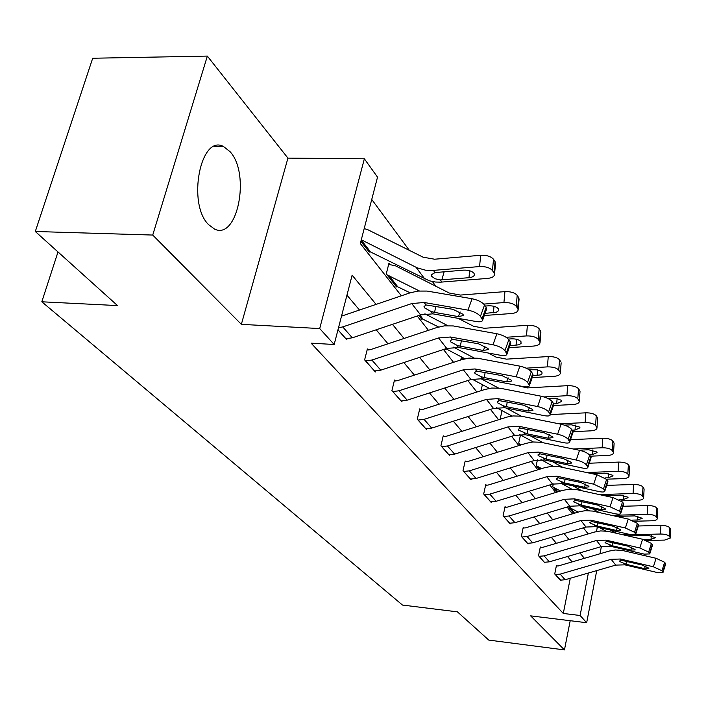 <?xml version="1.0" encoding="UTF-8"?>
<svg xmlns="http://www.w3.org/2000/svg" width="706" height="706" viewBox="0 0 706 706"><rect width="100%" height="100%" fill="white"/><g stroke="black" fill="none" stroke-linecap="round" stroke-linejoin="round"><path stroke-width="1.06" d="M230.094 151.719L223.52 146.53C200.53 133.734 186.913 203.928 208.658 224.72L214.553 229.062C237.551 240.622 250.665 173.861 230.094 151.719M596.738 570.598L586.66 622.718L530.665 615.87L564.456 649.908L488.764 640.086L457.426 611.855L402.482 605.06L41.813 301.789L117.523 305.583L35.3 231.497L92.698 58.236L207.352 56.092L152.734 235.054L241.355 324.354L319.703 328.555L364.358 158.788L377.525 177.153L360.325 243.526L401.352 295.805M241.355 324.354L287.933 158.118L207.352 56.092M287.933 158.118L364.358 158.788M460.444 319.527L459.774 318.618M435.867 286.248L432.407 281.57M409.356 250.365L371.744 199.454M564.456 649.908L570.201 620.706M35.3 231.497L152.734 235.054M57.998 251.954L41.813 301.789M360.881 241.373L369.282 252.104L369.529 251.124M389.791 264.423L388.935 263.312L386.279 273.84L396.516 286.927L396.746 286.018M418.843 315.467L421.835 319.288L422.038 318.441M445.054 348.976L445.415 349.435L445.565 348.808M460.771 359.954L461.38 357.315L462.077 358.216M481.033 390.7L482.392 384.655M483.063 385.45L482.489 384.708M500.13 419.24L502.028 410.618M520.472 434.967L518.716 443.139L520.287 445.151M537.434 459.8L536.225 465.528L539.234 469.375M553.301 483.901L552.736 486.628L557.008 492.091M568.401 506.652L573.713 513.447M376.095 304.392L352.126 275.172L334.167 344.493L311.125 343.169L563.291 613.461L570.272 578.267M572.089 561.914L567.536 556.513M556.39 543.311L551.333 537.319M539.755 523.596L534.133 516.942M522.087 502.672L515.857 495.277M503.299 480.407L496.38 472.208M483.275 456.676L475.579 447.569M461.883 431.34L453.34 421.217M438.991 404.211L429.477 392.951M414.422 375.107L403.832 362.557M388 343.804L376.183 329.799M359.495 310.031L346.946 295.17M337.962 329.861L346.778 339.789L347.043 338.748M368.276 349.991L367.376 348.958L364.623 359.892L375.363 371.983L375.601 371.021M395.342 380.975L394.504 380.022L391.918 390.621L401.89 401.855L402.102 400.973M420.511 409.798L419.726 408.898L417.281 419.196L426.574 429.654L426.759 428.842M443.968 436.652L443.236 435.823L440.923 445.821L449.598 455.582L449.766 454.832M465.881 461.75L465.201 460.974L463.012 470.699L471.123 479.833L471.281 479.136M486.408 485.26L485.772 484.528L483.689 493.988L491.297 502.548L491.447 501.904M505.672 507.314L505.072 506.626L503.096 515.839L510.244 523.887L510.376 523.278M523.79 528.053L523.225 527.408L521.337 536.383L528.062 543.955L528.185 543.391M540.849 547.591L540.319 546.982L538.519 555.728L544.864 562.876L544.97 562.338M556.946 566.027L556.443 565.453L554.722 573.987L560.82 580.235M586.66 622.718L580.103 615.491L588.38 573.025M563.291 613.461L580.103 615.491M334.167 344.493L319.703 328.555M604.512 530.374L604.415 530.894M601.38 546.594L599.994 553.769M596.464 531.547L597.338 527.055M417.211 316.023L428.436 330.329M443.474 349.496L453.534 362.319M467.831 380.534L476.859 392.042M490.476 409.392L498.577 419.735M511.576 436.299L518.866 445.592M531.291 461.424L537.857 469.79M549.762 484.96L555.675 492.497M567.086 507.049L572.416 513.836M583.385 527.814L588.177 533.921M584.383 558.322L579.917 552.886M569.01 539.587L564.059 533.542M552.719 519.722L547.221 513.015M535.422 498.63L529.315 491.182M517.013 476.197L510.235 467.928M497.403 452.281L489.867 443.094M476.444 426.733L468.069 416.522M454.011 399.384L444.692 388.026M429.936 370.032L419.558 357.377M404.035 338.456L392.457 324.336M338.492 327.805L342.737 326.904L411.757 303.571L424.156 302.486L467.954 310.119L472.102 298.744C477.883 299.988 482.039 302.062 484.563 304.966L480.451 316.332C477.909 313.446 473.744 311.381 467.954 310.119M341.519 316.129L409.789 292.937L417.82 291.075L427.068 291.066L472.102 298.744M345.825 338.712L352.329 337.812L420.582 314.894L432.849 313.843L476.197 321.53C480.168 322.148 482.322 321.671 482.639 320.118L480.451 316.332M482.083 318.618L486.178 307.278L484.563 304.966M486.178 307.278L486.478 309.493M435.752 306.298L434.605 312.405L430.995 311.417L424.535 307.86L424.032 306.616L426.045 304.957L453.023 309.325L462.986 314.258L463.454 315.485L458.397 316.606L460.118 311.92M434.605 312.405L458.397 316.606M360.907 241.293L368.461 250.948L429.257 280.776L435.39 282.021L440.579 282.162L487.581 278.411C492.02 277.926 494.332 276.567 494.518 274.343L494.015 272.931L495.091 261.688L495.533 263.726M361.295 239.784L417.167 267.83L425.524 270.195L433.387 270.389L479.559 266.559L480.68 255.281C486.734 255.078 491.014 256.41 493.52 259.287L495.091 261.688M364.208 228.559L367.835 229.724L423.097 257.196L434.622 259.217L480.68 255.281M440.341 279.929L435.037 278.755L431.604 276.267L431.101 274.943L434.984 272.587L463.718 270.142C468.528 269.992 471.961 271.051 474 273.31L474.432 274.475C474.291 276.231 472.473 277.308 468.969 277.687L440.341 279.929L441.903 282.082M493.52 259.287L492.435 270.548L494.015 272.931M492.435 270.548C489.92 267.698 485.631 266.365 479.559 266.559M365.531 360.907L371.894 360.051L438.567 337.953L450.56 337L492.982 344.766L496.918 333.753C502.504 334.988 506.476 336.956 508.841 339.657L504.94 350.644C502.557 347.979 498.577 346.019 492.982 344.766M367.138 349.92L370.156 349.744L436.582 327.619L444.348 325.872L453.296 325.943L496.918 333.753M374.48 370.985L380.781 370.156L446.73 348.429L458.6 347.502L500.598 355.303C504.499 355.948 506.608 355.542 506.934 354.094L504.94 350.644M506.44 352.753L510.332 341.783L508.841 339.657M510.332 341.783L510.606 343.725M461.389 340.627L460.374 346.222L456.888 345.26L450.737 341.916L450.287 340.813L452.308 339.286L478.456 343.76L487.987 348.437L488.402 349.532L483.433 350.494L485.004 346.108M460.374 346.222L483.433 350.494M392.757 391.574L398.925 390.789L463.401 369.803L475.014 368.956L516.139 376.81L519.881 366.149C525.29 367.385 529.094 369.247 531.309 371.753L527.594 382.405C525.37 379.916 521.549 378.054 516.139 376.81M394.292 380.913L397.16 380.755L461.415 359.742L468.925 358.101L477.6 358.233L519.881 366.149M401.07 400.929L407.177 400.17L470.973 379.519L482.472 378.707L523.199 386.588C527.02 387.241 529.094 386.897 529.421 385.555L527.594 382.405M528.988 384.355L532.686 373.73L531.309 371.753M532.686 373.73L532.942 375.442M485.154 372.415L484.254 377.569L480.883 376.625L475.014 373.483L474.617 372.494L476.638 371.082L502.001 375.636L511.135 380.084L511.497 381.063L506.617 381.884L508.064 377.763M484.254 377.569L506.617 381.884M484.307 315.494L511.338 313.543C515.671 313.102 517.939 311.849 518.142 309.766L517.701 308.504L518.663 297.605L519.06 299.379M387.144 274.943L395.757 285.859L410.133 292.822M387.232 274.952L419.293 290.916M483.804 304.083L503.925 302.574L504.931 291.631C510.773 291.472 514.868 292.716 517.207 295.382L518.663 297.605M388.662 264.379L395.466 265.818L449.219 293.008L460.391 295.064L504.931 291.631M517.207 295.382L516.236 306.307L517.701 308.504M516.236 306.307C513.88 303.668 509.776 302.424 503.925 302.574M485.066 313.402L496.397 312.202L498.507 310.737L498.374 308.769C496.468 306.678 493.194 305.698 488.543 305.813L485.322 306.051M509.211 347.652L533.357 346.09C537.593 345.702 539.816 344.528 540.028 342.595L539.631 341.466L540.505 330.876L540.867 332.429M418.905 315.45L421.129 318.291L438.611 327.002M424.906 313.817L447.675 325.625M506.131 337.283L526.482 335.924L527.391 325.289C533.039 325.166 536.957 326.34 539.155 328.811L540.505 330.876M458.097 318.318L473.435 326.198L484.272 328.281L527.391 325.289M539.155 328.811L538.272 339.418L539.631 341.466M538.272 339.418C536.066 336.974 532.139 335.809 526.482 335.924M509.9 345.728L518.981 344.784L521.046 343.425L520.957 341.625C519.175 339.683 516.033 338.756 511.541 338.845L508.355 339.065M418.067 420.079L424.05 419.355L486.469 399.384L497.721 398.643L537.628 406.55L541.193 396.225C546.426 397.443 550.08 399.217 552.163 401.555L548.615 411.872C546.532 409.559 542.87 407.786 537.628 406.55M419.532 409.727L422.267 409.586L484.484 389.588L491.755 388.044L500.166 388.238L541.193 396.225M425.806 428.798L431.728 428.092L493.52 408.43L504.666 407.715L544.185 415.64C547.935 416.311 549.974 416.019 550.301 414.766L548.615 411.872M549.912 413.69L553.442 403.391L552.163 401.555M553.442 403.391L553.68 404.9M507.252 401.935L506.44 406.7L503.184 405.774L497.58 402.808L497.218 401.917L499.23 400.611L523.852 405.235L532.624 409.462L532.951 410.345L528.15 411.042L529.491 407.177M506.44 406.7L528.15 411.042M441.656 446.642L447.463 445.98L507.949 426.936L518.875 426.283L557.616 434.225L561.023 424.2C566.097 425.409 569.618 427.104 571.569 429.292L568.189 439.3C566.221 437.138 562.7 435.443 557.616 434.225M443.059 436.582L445.68 436.467L507.129 417.043L513.024 415.94L521.187 416.178L561.023 424.2M448.884 454.779L454.638 454.135L514.533 435.373L525.343 434.746L563.732 442.688C567.403 443.377 569.407 443.13 569.742 441.956L568.189 439.3M569.389 440.994L572.769 431.004L571.569 429.292M572.769 431.004L572.99 432.346M527.841 429.425L527.117 433.837L518.592 430.13L518.275 429.327L520.278 428.118L544.202 432.778L552.63 436.82L552.93 437.614L548.2 438.197L549.444 434.561M527.117 433.837L548.2 438.197M463.701 471.467L469.34 470.849L528.009 452.661L538.616 452.087L576.264 460.03L579.529 450.296C584.453 451.496 587.833 453.111 589.678 455.167L586.439 464.883C584.586 462.854 581.197 461.239 576.264 460.03M465.042 461.68L467.548 461.583L526.032 443.359L532.88 441.982L540.805 442.265L579.529 450.296M470.461 479.083L476.047 478.474L534.16 460.541L544.661 459.994L581.982 467.937C585.583 468.634 587.542 468.44 587.877 467.337L586.439 464.883M587.568 466.463L590.798 456.764L589.678 455.167M590.798 456.764L591.001 457.956M547.079 455.079L546.435 459.191L538.219 455.644L537.928 454.92L539.922 453.808L563.185 458.485L571.304 462.351L571.569 463.065L566.927 463.551L568.074 460.127M546.435 459.191L566.927 463.551M532.192 377.595L553.822 376.342C557.961 375.989 560.14 374.904 560.352 373.086L561.12 363.149M445.83 348.72L464.936 358.772M453.534 347.158L473.982 357.907M526.155 368.161L547.424 366.882L548.253 356.556C553.716 356.459 557.475 357.563 559.54 359.866L560.793 361.781M488.155 352.991L495.939 357.051L506.467 359.151L548.253 356.556M559.54 359.866L558.737 370.173L559.999 372.071M558.737 370.173C556.672 367.897 552.895 366.802 547.424 366.882M532.818 375.813L540.425 374.904L541.996 373.801L541.943 372.15L539.772 370.606L536.922 369.785L529.085 369.767M553.469 405.526L572.884 404.529C576.934 404.211 579.07 403.197 579.291 401.493L579.988 391.777M472.129 379.175L489.364 388.379M480.424 378.416L498.48 388.026M543.991 396.931L566.918 395.704L567.668 385.661C572.963 385.6 576.581 386.641 578.523 388.785L579.697 390.568M515.618 385.123L527.144 387.921L567.668 385.661M461.186 358.163L464.619 358.604M578.523 388.785L577.799 398.811L578.973 400.576M577.799 398.811C575.849 396.684 572.222 395.651 566.918 395.704M553.725 403.894L556.707 403.735L561.755 401.343L561.226 400.267L555.913 398.246L547.724 398.387M573.078 431.657L590.693 430.854C594.646 430.563 596.738 429.627 596.967 428.021L597.611 418.526M496.565 407.671L512.079 416.046M506.149 408.015L521.39 416.213M559.231 423.838L585.115 422.603L585.803 412.834C590.931 412.789 594.408 413.778 596.243 415.781L597.338 417.458M550.362 414.59L585.803 412.834M482.233 385.388L484.051 385.547M596.243 415.781L595.582 425.541L596.685 427.192M595.582 425.541C593.746 423.547 590.251 422.567 585.115 422.603M572.195 430.183L575.028 430.051L579.979 427.818L579.732 427.13L571.366 424.8L564.429 425.127M484.334 494.703L489.814 494.138L546.779 476.726L557.078 476.223L593.702 484.166L596.826 474.706L606.613 479.365L603.506 488.808L593.702 484.166M485.631 485.19L488.031 485.093L544.82 467.654L551.465 466.357L559.17 466.675L596.826 474.706M490.67 501.842L496.106 501.286L552.542 484.113L562.753 483.636L599.05 491.57C602.58 492.276 604.512 492.108 604.848 491.085L603.506 488.808M604.565 490.291L607.663 480.857L606.613 479.365M607.663 480.857L607.848 481.933M565.1 479.092L564.509 482.922L556.593 479.524L556.328 478.862L558.314 477.838L580.95 482.525L588.769 486.231L589.016 486.875L584.444 487.272L585.521 484.051M564.509 482.922L584.444 487.272M590.384 456.173L607.363 455.494C611.228 455.238 613.285 454.355 613.514 452.846L614.096 443.571M519.431 434.402L533.268 441.947M530.153 435.743L542.923 442.68M573.201 448.981L602.139 447.772L602.756 438.25C607.734 438.232 611.096 439.167 612.826 441.047L613.849 442.609M570.51 439.67L602.756 438.25M501.957 410.918L502.681 410.971M612.826 441.047L612.226 450.543L613.258 452.096M612.226 450.543C610.487 448.681 607.125 447.754 602.139 447.772M589.386 454.805L592.175 454.69L597.029 452.599L596.808 451.981L588.742 449.766L578.938 450.181M503.696 516.518L509.035 515.989L564.376 499.301L574.402 498.86L610.037 506.776L613.037 497.58L622.48 502.037L619.497 511.223L610.037 506.776M504.94 507.243L507.243 507.164L562.426 490.449L568.886 489.214L576.387 489.558L613.037 497.58M509.653 523.225L514.939 522.705L569.795 506.237L579.723 505.823L615.058 513.721C618.518 514.427 620.415 514.303 620.75 513.341L619.497 511.223M620.495 512.618L623.469 503.449L622.48 502.037M623.469 503.449L623.645 504.411M582 501.595L581.47 505.178L573.819 501.931L573.59 501.322L575.558 500.369L597.594 505.064L605.148 508.611L605.36 509.202L600.877 509.511L601.874 506.476M581.47 505.178L600.877 509.511M606.48 479.189L622.992 478.606C626.787 478.377 628.799 477.556 629.037 476.135L629.567 467.063M540.937 459.571L553.089 466.26M519.289 443.88L521.575 444.745M552.348 461.636L562.982 467.469M586.589 472.517L618.094 471.352L618.659 462.086C623.495 462.086 626.734 462.968 628.375 464.742L629.337 466.207M589.245 463.224L618.659 462.086M628.375 464.742L627.828 473.991L628.799 475.447M627.828 473.991C626.178 472.243 622.93 471.361 618.094 471.352M604.98 477.918L608.263 477.803L613.029 475.844L612.826 475.279L605.042 473.179L591.937 473.655M521.902 537.019L527.1 536.525L580.914 520.507L590.666 520.128L625.375 528L628.261 519.051L637.386 523.34L634.517 532.28L625.375 528M523.102 527.982L525.317 527.92L580.014 511.576L585.265 510.694L592.563 511.065L628.261 519.051M527.514 543.329L532.659 542.852L586.006 527.038L595.679 526.676L630.087 534.53L635.682 534.248L634.517 532.28M635.453 533.586L638.312 524.664L637.386 523.34M638.312 524.664L638.471 525.529M597.894 522.749L597.408 526.102L590.022 522.978L589.801 522.431L591.752 521.549L613.223 526.235L620.53 529.641L620.724 530.18L616.312 530.418L617.247 527.55M597.408 526.102L616.312 530.418M621.156 500.836L637.694 500.333C641.401 500.13 643.378 499.354 643.616 498.012L644.101 489.152M561.349 483.389L571.675 489.117M536.772 466.225L541.74 468.599M572.937 485.86L581.682 490.696M599.42 494.588L633.079 493.512L633.6 484.475C638.295 484.492 641.427 485.331 642.99 486.999L643.898 488.375M606.71 485.384L633.6 484.475M642.99 486.999L642.486 496.018L643.395 497.386M642.486 496.018C640.924 494.368 637.783 493.538 633.079 493.512M619.1 499.663L623.38 499.53L628.058 497.695L627.872 497.174L620.353 495.18L604.415 495.683M539.049 556.328L544.114 555.869L596.482 540.469L605.977 540.143L639.804 547.971L642.575 539.252L651.409 543.382L648.655 552.083L639.804 547.971M540.205 547.521L542.34 547.459L594.567 532.033L600.682 530.921L607.795 531.309L642.575 539.252M544.335 562.285L549.356 561.835L601.283 546.62L610.699 546.312L644.243 554.122L649.741 553.919L648.655 552.083M649.529 553.319L652.282 544.626L651.409 543.382M652.282 544.626L652.432 545.411M612.861 542.658L612.42 545.809L605.263 542.808L605.068 542.296L607.001 541.484L627.934 546.153L635.003 549.427L635.179 549.921L630.846 550.089L631.72 547.379M612.42 545.809L630.846 550.089M634.465 521.24L651.532 520.79C655.159 520.613 657.101 519.881 657.339 518.619L657.789 509.944M581.02 506.114L589.148 510.659M553.248 487.29L560.573 491.014M592.087 508.585L599.191 512.53M611.705 515.336L647.181 514.365L647.658 505.549C652.229 505.584 655.256 506.378 656.748 507.949L657.595 509.255M623.036 506.273L647.658 505.549M656.748 507.949L656.289 516.757L657.145 518.036M656.289 516.757C654.797 515.195 651.762 514.4 647.181 514.365M631.923 520.137L637.624 519.987L642.213 518.266L634.773 515.892L616.391 516.395M555.234 574.552L560.167 574.119L611.167 559.302L620.424 559.02L653.394 566.794L656.077 558.296L664.628 562.267L661.972 570.757L653.394 566.794M556.346 565.965L558.402 565.912L609.269 551.059L615.226 549.992L622.162 550.406L656.077 558.296M560.229 580.173L565.118 579.758L615.703 565.109L624.872 564.844L657.595 572.601L662.996 572.469L661.972 570.757M662.802 571.913L665.458 563.441L664.628 562.267M665.458 563.441L665.599 564.156M626.99 561.429L626.584 564.394L619.647 561.508L619.471 561.041L621.386 560.282L641.807 564.932L648.646 568.083L648.814 568.542L644.552 568.648L645.372 566.08M626.584 564.394L644.552 568.648M646.572 540.487L664.584 540.09L670.285 538.043L670.523 528.944L670.285 538.043M599.491 527.541L605.616 530.991M568.815 507.182L573.969 513.368M568.877 507.19L578.205 512.106M609.931 529.924L616.665 533.321M622.577 534.68L630.943 534.716M635.488 534.61L660.481 534.027L660.922 525.423C665.37 525.467 668.3 526.226 669.712 527.709L670.523 528.944M638.33 525.988L660.922 525.423M669.712 527.709L669.297 536.304L670.109 537.522M669.297 536.304C667.876 534.83 664.937 534.071 660.481 534.027M627.89 535.889L648.364 535.422L655.565 537.672L651.056 539.287L643.413 539.463M345.914 338.721L337.98 329.79M426.045 304.957L424.156 302.486M432.849 313.843L430.995 311.417M420.582 314.894L411.757 303.571M352.329 337.812L342.737 326.904M433.387 270.389L434.984 272.587M416.081 267.309L424.774 278.976M361.234 240.014L370.085 251.354M468.969 277.687L469.675 270.742M444.162 271.757L441.806 279.885M374.568 370.994L365.62 360.916M452.308 339.286L450.56 337M458.6 347.502L456.888 345.26M446.73 348.429L438.567 337.953M380.781 370.156L371.894 360.051M401.149 400.937L392.845 391.574M476.638 371.082L475.014 368.956M482.472 378.707L480.883 376.625M470.973 379.519L463.401 369.803M407.177 400.17L398.925 390.789M388.829 275.349L397.346 286.257M493.406 312.793L494.015 306.316M419.885 315.123L422.673 318.697M516.051 345.331L516.589 339.286M425.886 428.798L418.146 420.088M499.23 400.611L497.721 398.643M504.666 407.715L503.184 405.774M493.52 408.43L486.469 399.384M431.728 428.092L424.05 419.355M448.963 454.788L441.735 446.651M520.278 428.118L518.875 426.283M525.343 434.746L523.967 432.937M514.533 435.373L507.949 426.936M454.638 454.135L447.463 445.98M470.531 479.083L463.771 471.476M539.922 453.808L538.616 452.087M544.661 459.994L543.373 458.309M534.16 460.541L528.009 452.661M476.047 478.474L469.34 470.849M537.098 375.566L537.566 369.909M556.707 403.735L557.113 398.44M575.028 430.051L575.381 425.091M490.749 501.851L484.413 494.712M558.314 477.838L557.078 476.223M562.753 483.636L561.544 482.057M552.542 484.113L546.779 476.726M496.106 501.286L489.814 494.138M592.175 454.69L592.493 450.022M509.723 523.234L503.775 516.518M575.558 500.369L574.402 498.86M579.723 505.823L578.585 504.331M569.795 506.237L564.376 499.301M514.939 522.705L509.035 515.989M519.369 443.88L520.34 445.133M520.728 444.286L521.187 444.868M608.263 477.803L608.537 473.408M527.585 543.338L521.972 537.028M591.752 521.549L590.666 520.128M595.679 526.676L594.602 525.273M586.006 527.038L580.914 520.507M532.659 542.852L527.1 536.525M536.842 466.225L539.287 469.358M538.175 466.622L540.108 469.102M623.38 499.53L623.627 495.391M544.405 562.294L539.119 556.337M607.001 541.484L605.977 540.143M610.699 546.312L609.693 544.988M601.283 546.62L596.482 540.469M549.356 561.835L544.114 555.869M553.319 487.29L557.06 492.073M554.616 487.687L557.855 491.835M637.624 519.987L637.845 516.077M560.29 580.182L555.295 574.56M621.386 560.282L620.424 559.02M624.872 564.844L623.919 563.591M615.703 565.109L611.167 559.302M565.118 579.758L560.167 574.119M626.098 534.821L626.681 535.616M612.985 531.644L613.735 532.651M570.148 507.579L574.534 513.2M651.056 539.287L651.25 535.598M631.702 535.801L631.482 536.719M223.52 146.53L214.2 146.477M424.032 306.616L424.138 306.051M486.725 308.796L482.639 320.118M431.101 274.943L431.287 274.299M494.518 274.343L495.594 263.117M450.287 340.813L450.375 340.336M510.809 343.142L506.934 354.094M533.118 374.948L529.421 385.555M518.142 309.766L519.104 298.876M540.028 342.595L540.902 332.014M553.831 404.485L550.301 414.766M573.104 431.984L569.742 441.956M591.098 457.647L587.877 467.337M560.352 373.086L561.146 362.805M579.291 401.493L580.014 391.495M596.967 428.021L597.629 418.296M607.937 481.668L604.848 491.085M613.514 452.846L614.114 443.377M623.716 504.181L620.75 513.341M629.037 476.135L629.575 466.904M638.542 525.326L635.682 534.248M643.616 498.012L644.11 489.011M652.494 545.235L649.741 553.919M657.339 518.619L657.789 509.838M665.643 564.006L662.996 572.469"/></g></svg>
